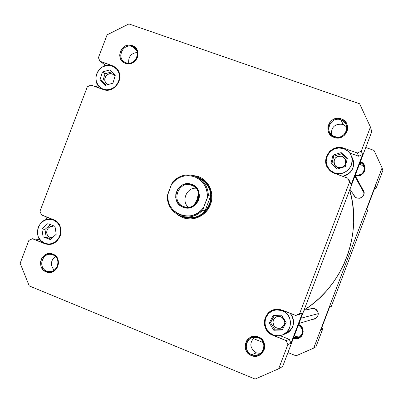 <?xml version="1.0" encoding="UTF-8"?>
<svg xmlns="http://www.w3.org/2000/svg" width="403" height="403" viewBox="0 0 403 403"><rect width="100%" height="100%" fill="white"/><g stroke="black" fill="none" stroke-linecap="round" stroke-linejoin="round"><path stroke-width="0.6" d="M299.746 336.979L296.024 336.636L299.746 336.979M361.214 164.857L364.337 167.22L361.214 164.857L360.111 162.409L361.214 164.857L359.33 164.479L361.214 164.857M355.35 174.962C363.34 178.076 368.297 165.008 360.146 162.318L362.408 163.729L363.929 165.905C364.932 172.499 362.07 175.522 355.35 174.962M360.398 161.653C369.249 164.641 363.859 178.846 355.139 175.517L357.859 175.899L360.695 175.209L363.063 173.507L364.604 171.043L365.078 168.192L364.418 165.401L362.72 163.084L360.398 161.653M293.591 337.704C301.484 341.094 306.446 328.007 298.396 325.04C303.872 329.216 303.933 333.407 298.578 337.623L293.591 337.704M298.608 324.486C307.348 327.775 301.953 341.996 293.339 338.364L296.024 338.832L298.835 338.223L301.187 336.565L302.724 334.117L303.207 331.246L302.562 328.395L300.895 326.002L298.608 324.486M293.621 337.618L296.024 336.636L293.621 337.618M314.803 308.658C319.493 312.31 319.398 315.781 314.516 319.075L312.637 319.307L314.078 319.191L316.033 318.33L317.982 315.811L318.335 313.69L317.856 311.584L316.617 309.816L314.803 308.658L312.698 308.28L309.988 309.071L311.746 308.381L314.803 308.658M313.045 319.181L314.718 319.005M362.408 188.846L363.587 190.327C364.816 195.934 362.544 198.513 356.766 198.08L354.126 196.029L353.355 194.306L354.937 196.966L356.766 198.08L359.965 198.266L361.929 197.369L363.405 195.798L364.236 192.72L363.748 190.644L362.408 188.846M363.687 190.523L362.619 189.234M375.425 186.287L366.73 209.207L375.425 186.287L376.165 188.115L382.85 170.489L382.099 167.865L313.715 348.106L296.054 355.819L287.954 352.549L296.054 355.819L313.715 348.106L315.967 346.776L322.662 329.13L321.891 327.392L322.662 329.13L320.939 329.896L329.644 306.955L320.939 329.896L322.662 329.13L315.967 346.776L313.715 348.106L382.099 167.865L382.85 170.489L376.165 188.115L375.425 186.287M353.93 195.601L354.252 196.206M311.952 308.345L311.03 308.658M329.488 307.363L331.211 306.607L367.627 210.618L366.841 208.91L367.627 210.618L366.73 209.207L367.627 210.618L331.211 306.607L329.644 306.955L331.211 306.607L329.488 307.363M374.432 188.906L376.165 188.115L374.432 188.906M332.465 135.675L336.878 137.242L332.465 135.675M365.773 147.488L373.999 150.41L382.099 167.865L373.999 150.41L365.773 147.488M263.224 342.56L253.099 338.47L263.224 342.56M294.361 335.674L296.024 336.636L294.361 335.674M314.481 319.065L313.418 319.191M362.7 189.309L363.415 190.105M304.069 310.093L311.02 305.247L319.151 298.427L326.581 290.82L333.236 282.498L339.049 273.556L343.955 264.071L347.91 254.152L350.867 243.891L352.796 233.402L353.683 222.783L353.522 212.154L352.308 201.611L349.683 189.889C362.871 234.017 343.24 285.777 304.069 310.093M282.312 310.567L283.072 310.436L277.36 309.67L272.473 310.758L268.383 313.665L265.713 317.937L264.862 322.939L265.96 327.911L268.846 332.097L273.088 334.868C261.104 330.707 263.109 311.181 275.632 309.826L282.312 310.567C293.218 314.28 293.067 331.755 282.065 335.064C279.057 336.082 276.065 336.016 273.088 334.868L278.035 335.785L280.543 335.498L282.941 334.717L287.057 331.81L289.747 327.513L290.593 322.491L289.475 317.499L286.568 313.312L282.312 310.567M334.953 173.517L334.545 172.947L330.838 170.852L328.636 168.54C320.914 159.064 332.364 143.992 343.759 148.677L338.757 147.941L333.82 149.16L329.699 152.148L327.019 156.45L326.183 161.417L327.317 166.293L330.248 170.343L334.545 172.947L339.553 173.713L344.51 172.509L348.65 169.517L351.351 165.195L352.187 160.208L351.854 157.699L351.033 155.316L349.759 153.14L348.071 151.266L343.759 148.677C346.958 149.871 349.336 151.981 350.887 155.004C356.302 164.792 344.913 177.275 334.545 172.947L334.953 173.517M104.377 89.844L101.108 88.086C89.35 81.396 99.506 60.908 112.039 66.047L107.49 65.422L102.972 66.646L100.02 68.676L97.143 72.53L95.859 77.154L96.367 81.844L98.589 85.894L102.196 88.69L106.639 89.798L110.115 89.406L114.376 87.315L117.616 83.743L119.333 79.225L119.268 74.464L118.563 72.218L116.724 69.266L114.109 67.039L112.039 66.047L114.845 67.533C125.832 74.736 115.364 94.226 103.254 89.134L104.377 89.844M53.433 220.038L48.934 219.272L44.456 220.381L40.683 223.186L38.179 227.272L37.323 232.012L38.25 236.697L40.814 240.606L44.632 243.155C31.681 238.636 38.058 216.315 51.393 219.454L53.433 220.038C66.027 224.31 60.576 246.087 47.453 243.875L44.632 243.155L47.982 243.926L50.284 243.845L52.541 243.301L55.649 241.644L58.188 239.12L60.319 234.788L60.727 229.967L59.856 226.481L57.266 222.572L53.433 220.038M46.718 271.098C56.38 275.491 62.863 258.444 52.889 254.882L52.879 254.081C63.815 257.985 56.702 276.675 46.113 271.859L46.718 271.098L51.952 271.33L46.718 271.098C38.048 268.045 41.595 253.069 50.682 254.348L52.889 254.882C61.387 257.814 58.269 272.509 49.317 271.667L46.718 271.098L46.113 271.859L47.811 272.352L51.332 272.252L54.581 270.74L55.941 269.516L57.876 266.368L58.536 262.701L57.815 259.079L55.826 256.051L52.879 254.081L49.418 253.467L47.66 253.704L44.426 255.22L41.962 257.915L40.648 261.381L40.486 263.235L41.197 266.851L43.171 269.879L46.113 271.859C35.232 267.909 42.3 249.326 52.879 254.081L52.889 254.882C43.242 250.545 36.789 267.496 46.718 271.098M126.003 62.757C135.831 66.691 142.304 49.675 132.164 46.567L132.219 45.589C143.337 48.995 136.234 67.654 125.464 63.336L126.003 62.757L123.847 61.583C116.417 56.405 123.756 43.146 132.164 46.567L134.627 47.977C141.67 53.377 134.209 66.147 126.003 62.757L125.464 63.336L128.98 63.82L132.476 62.873L134.048 61.901L136.541 59.145L137.363 57.473L137.861 55.679L137.806 52.027L136.385 48.748L135.222 47.408L132.219 45.589L128.708 45.126L126.925 45.428L125.217 46.078L122.285 48.305L120.351 51.468L119.706 55.085L119.908 56.894L121.313 60.168L123.872 62.581L125.464 63.336C114.402 59.891 121.459 41.343 132.219 45.589L132.164 46.567L136.416 50.173L132.164 46.567C122.351 42.683 115.908 59.614 126.003 62.757M334.561 136.748C345.316 141.035 352.071 123.232 340.988 119.812L341.23 118.86C353.381 122.603 345.97 142.123 334.183 137.423L334.561 136.748L331.825 135.181L329.825 132.763C325.619 126.023 333.553 116.81 340.988 119.812L344.081 121.676L346.152 124.613C349.456 131.398 341.593 139.619 334.561 136.748L334.183 137.423L336.062 137.891L339.946 137.695L343.492 136.038L344.963 134.738L347.028 131.428L347.537 129.549L347.416 125.711L346.787 123.892L344.525 120.814L341.23 118.86L339.346 118.401L337.402 118.316L333.624 119.268L331.936 120.27L329.286 123.122L327.911 126.738L328.027 130.567L328.647 132.38L330.893 135.453L334.183 137.423C322.093 133.635 329.458 114.235 341.23 118.86L340.988 119.812L343.049 124.401L346.797 127L343.049 124.401L340.988 119.812C330.253 115.59 323.528 133.292 334.561 136.748M251.83 354.675C262.398 359.466 269.169 341.633 258.268 337.714L258.434 336.948C270.388 341.24 262.968 360.796 251.376 355.542L251.83 354.675L256.328 352.842L260.635 353.411L256.328 352.842L251.83 354.675C244.092 351.94 244.53 339.437 252.414 337.447L258.268 337.714C265.587 340.273 265.819 351.955 258.585 354.635L255.215 355.33L251.83 354.675L251.376 355.542L255.144 356.262L257.059 356.05L260.56 354.509L262.021 353.245L264.071 349.965L264.585 348.076L264.489 344.162L262.932 340.57L260.157 337.85L256.58 336.409L252.762 336.465L249.271 338.011L247.815 339.276L246.636 340.807L245.261 344.424L245.351 348.323L245.951 350.192L248.147 353.411L251.376 355.542C239.483 351.204 246.863 331.775 258.434 336.948L258.268 337.714C247.709 332.989 240.974 350.721 251.83 354.675M184.393 217.272L188.664 218.094L193.037 217.973L197.304 216.91L201.273 214.95L204.769 212.185L207.631 208.739L209.726 204.764L210.955 200.442L211.268 195.974L210.648 191.561L209.127 187.4L206.774 183.682L203.701 180.579L200.044 178.222L203.772 180.635L206.825 183.743L209.157 187.455L210.663 191.606L211.268 196.004L210.95 200.457L209.726 204.764L207.641 208.724L204.795 212.164L201.314 214.925L197.359 216.89L193.113 217.963L188.755 218.099L182.937 216.774C193.143 220.794 205.732 214.97 209.691 204.326C213.797 193.742 208.245 181.048 197.944 177.295L203.586 180.544L206.643 183.652L208.976 187.37L210.482 191.521L211.091 195.923L210.774 200.382L209.545 204.689L207.459 208.658L204.613 212.099L201.127 214.864L197.173 216.829L192.916 217.902L188.559 218.043L184.292 217.242M182.635 217.565L183.128 216.849L182.635 217.565L186.67 218.663L190.861 218.93L195.037 218.35L199.047 216.955L202.724 214.784L205.933 211.928L208.547 208.497L210.462 204.618L211.605 200.452L211.928 196.15L211.424 191.888L210.114 187.828L208.044 184.131L205.303 180.932L201.989 178.358L198.241 176.504C208.961 180.408 214.739 193.606 210.462 204.618C206.346 215.691 193.249 221.746 182.635 217.565L176.338 213.746L178.907 215.681L182.635 217.565M198.13 177.365L198.241 176.504L191.778 175.209L198.241 176.504L198.13 177.365M54.123 226.713L55.115 227.242L54.123 226.713M52.274 237.77L50.053 237.412C44.098 235.352 46.934 225.086 53.085 226.426L49.967 226.864L48.214 228.163L47.055 230.058L46.662 232.254L47.091 234.425L48.279 236.234L50.053 237.412L52.274 237.77M112.246 73.996L113.465 74.626L114.981 76.288L114.044 75.099L112.246 73.996C106.493 71.618 101.752 80.978 107.102 84.141L107.949 84.59L105.692 82.756L104.845 80.776L104.82 78.58L105.611 76.499L107.107 74.847L109.072 73.88L112.246 73.996M341.956 156.309L345.119 158.989C346.499 165.114 344.026 167.96 337.694 167.532L334.797 165.265C332.969 158.999 335.356 156.011 341.956 156.309L343.95 157.508L345.316 159.381L345.85 161.643L345.462 163.945L344.217 165.94L342.303 167.326L340.011 167.885L337.694 167.532L335.709 166.328L334.344 164.454L333.82 162.197L334.208 159.9L335.447 157.905L337.356 156.525L339.643 155.961L341.956 156.309M281.042 316.788C286.145 320.823 286.014 324.632 280.649 328.203L276.775 328.027C271.365 326.163 272.05 317.383 277.667 316.491L281.042 316.788L283.012 318.063L284.352 319.997L284.871 322.304L284.478 324.627L282.352 327.377L280.226 328.314L277.904 328.354L275.733 327.488L274.05 325.851L272.962 322.511L273.355 320.194L274.594 318.214L276.488 316.874L278.755 316.37L281.042 316.788M277.264 309.247L275.738 309.806L277.264 309.247M275.541 309.398C262.575 310.763 260.464 330.984 272.871 335.291L273.587 335.054L272.871 335.291L286.115 340.611L289.263 339.331L286.115 340.611L287.858 344.59L290.961 343.21L289.263 339.331L279.979 335.608L289.263 339.331L290.961 343.21L302.406 313.055L298.593 314.743L302.406 313.055L290.961 343.21L287.858 344.59L278.669 368.8L255.114 379.062L29.233 285.908L20.15 263.28L28.855 240.41L32.401 238.732L46.612 244.173L51.347 244.017L55.72 241.961L57.548 240.304L60.153 236.067L60.823 233.644L60.782 228.657L58.919 224.118L55.533 220.723L41.474 214.9L39.973 211.212L87.32 86.821L90.897 85.058L105.284 90.01L110.069 89.718L114.477 87.557L116.321 85.869L118.93 81.608L119.6 79.195L119.535 74.268L117.636 69.845L114.195 66.591L99.959 61.256L98.423 57.659L107.117 34.824L128.935 23.938L359.612 103.767L370.428 127.01L361.259 151.18L357.32 153.004L343.88 148.213L341.336 147.579L338.706 147.453L336.097 147.836L333.603 148.712L331.326 150.052L329.347 151.8L326.576 156.248L325.891 158.777L325.71 161.381L326.047 163.961L326.883 166.419L328.188 168.666L329.916 170.61L332.001 172.172L334.359 173.305L347.769 178.166L349.547 182.04L299.585 313.69L295.676 315.418L279.889 309.454L277.289 309.247L274.705 309.554L272.237 310.37L269.975 311.66L268.01 313.373L266.413 315.443L265.25 317.796L264.559 320.335L264.368 322.964L264.69 325.589L265.506 328.102L266.786 330.415L268.489 332.43L270.539 334.077L286.115 340.611L287.858 344.59L278.669 368.8L282.689 366.423L371.768 131.7L370.428 127.01L361.259 151.18L362.589 154.475L358.741 156.253L349.658 153.009L358.741 156.253L362.589 154.475L351.159 184.589L362.589 154.475L361.259 151.18L357.32 153.004L358.741 156.253L357.32 153.004L343.88 148.213L344.212 148.848L343.88 148.213C332.082 143.362 320.244 158.989 328.274 168.776L330.541 171.149L332.843 172.645L347.769 178.166L349.547 182.04L299.585 313.69L302.406 313.055L299.585 313.69L295.676 315.418L298.593 314.743L295.676 315.418L282.407 310.169L275.602 309.388M290.16 313.237L291.923 315.665L293.268 319.171L293.55 322.914L293.132 325.377L292.251 327.71L290.125 330.757L288.256 332.379L285.238 333.941C294.135 328.868 295.777 321.967 290.16 313.237M328.777 168.731L329.437 170.142L328.777 168.731M349.426 180.806L351.159 184.589L347.769 178.166L349.426 180.806M352.01 157.356L353.381 160.777L353.703 163.225L353.275 166.913L352.388 169.24L350.257 172.318L348.373 173.97L346.207 175.234L342.605 176.292C351.995 173.436 355.275 167.386 352.434 158.147L350.892 155.014M328.636 168.54L329.981 170.247M104.961 64.838L104.518 66.011L104.961 64.838M97.516 84.403L96.493 87.088L97.516 84.403M47.01 217.091L45.987 219.781L47.01 217.091M38.98 238.193L38.481 239.503L38.98 238.193M28.855 240.41L20.15 263.28L29.233 285.908L255.114 379.062L278.669 368.8L282.689 366.423L371.768 131.7L370.428 127.01L359.612 103.767L128.935 23.938L107.117 34.824L98.423 57.659L99.959 61.256L112.059 65.568L114.971 67.11C126.31 74.57 115.49 94.7 102.977 89.436L90.897 85.058L87.32 86.821L39.973 211.212L41.474 214.9L53.428 219.625C66.44 224.038 60.823 246.54 47.262 244.268L44.33 243.523L50.269 244.223L44.33 243.523L32.401 238.732L40.003 239.699L32.401 238.732L28.855 240.41M254.761 337.069C249.094 342.893 249.613 348.147 256.328 352.842C249.613 348.147 249.094 342.893 254.761 337.069M343.049 124.401C335.16 123.399 331.251 126.839 331.316 134.723C331.251 126.839 335.16 123.399 343.049 124.401M137.262 52.44C131 53.267 128.154 56.853 128.723 63.211C128.154 56.853 131 53.267 137.262 52.44M55.337 256.439C50.536 260.731 50.173 265.32 54.254 270.212C50.173 265.32 50.536 260.731 55.337 256.439M113.898 66.913L112.059 65.568L113.898 66.913M106.044 65.608L99.959 61.256L106.044 65.608M47.781 223.67L54.969 226.31L56.234 234.249L50.289 239.538L43.106 236.878L41.857 228.954L47.781 223.67L54.969 226.31L56.234 234.249L50.289 239.538L43.106 236.878L46.209 237.296L50.869 239.024L46.209 237.296L43.106 236.878L41.857 228.954L44.965 229.438L46.209 237.296L44.965 229.438L41.857 228.954L47.781 223.67M115.228 75.457L112.916 83.199L105.334 85.32L100.085 79.718L102.397 72.001L109.959 69.86L115.228 75.457L112.916 83.199L105.334 85.32L100.085 79.718L102.71 81.446L106.135 85.098L102.71 81.446L100.085 79.718L102.397 72.001L105.002 73.789L102.71 81.446L105.002 73.789L102.397 72.001L109.959 69.86L115.228 75.457M341.185 152.586L347.341 158.329L345.306 166.565L337.12 169.043L330.989 163.291L333.024 155.074L341.185 152.586L347.341 158.329L345.306 166.565L337.12 169.043L330.989 163.291L333.024 155.074L333.749 156.233L331.81 164.061L333.749 156.233L333.024 155.074L341.185 152.586L341.84 153.765L341.185 152.586M281.606 315.181L286.125 322.44L282.211 329.986L273.788 330.248L269.295 322.989L273.199 315.463L281.606 315.181L286.125 322.44L282.211 329.986L273.788 330.248L275.037 329.876L282.387 329.644L275.037 329.876L273.788 330.248L269.295 322.989L270.579 322.677L275.037 329.876L270.579 322.677L269.295 322.989L273.199 315.463L281.606 315.181M50.37 224.622L44.965 229.438L50.37 224.622M111.838 71.86L105.002 73.789L111.838 71.86M347.225 158.787L341.84 153.765L333.749 156.233L341.84 153.765L347.225 158.787M274.342 315.428L270.579 322.677L274.342 315.428M198.478 177.728C209.117 183.405 212.774 192.241 209.449 204.235L210.431 200.382L210.542 196.337L208.386 195.379L207.218 197.888C207.762 187.863 203.591 180.851 194.709 176.857L195.203 176.151L197.198 177.023C204.281 180.952 208.008 187.068 208.386 195.379C207.867 186.136 203.475 179.723 195.203 176.151C186.634 173.436 179.128 175.36 172.68 181.919L171.497 184.393C177.663 176.574 185.4 174.061 194.709 176.857L195.203 176.151C186.634 173.436 179.128 175.36 172.68 181.919L171.497 184.393L173.602 181.824L176.091 179.632L178.882 177.874L181.914 176.605L185.098 175.854L188.352 175.643L191.581 175.98L194.709 176.857L197.641 178.247L200.306 180.116L202.623 182.418L204.533 185.088L205.978 188.055L206.925 191.234L207.344 194.543L207.218 197.888L203.606 207.399L201.475 209.983L198.966 212.18L196.145 213.933L193.092 215.192L189.889 215.927L186.624 216.114L183.385 215.751L180.267 214.849L177.345 213.434L174.701 211.545L172.408 209.233L170.524 206.563L169.104 203.606L168.177 200.437L167.774 197.153L167.905 193.833L171.497 184.393L167.149 196.478C167.608 205.656 171.95 212.069 180.166 215.716C171.95 212.069 167.608 205.656 167.149 196.478L167.905 193.833C164.52 213.635 192.755 224.557 203.606 207.399L208.386 195.379L210.542 196.337L205.026 210.855L202.81 210.049L203.606 207.399L202.81 210.049C196.755 216.235 189.657 218.275 181.511 216.174L180.166 215.716C188.73 218.517 196.276 216.628 202.81 210.049L205.026 210.855L210.542 196.337L210.431 200.382L209.449 204.235C203.752 215.691 194.921 219.801 182.962 216.562M197.944 177.295L197.258 177.053L197.944 177.295M191.712 185.34C178.715 179.879 170.303 201.999 183.662 206.522L183.153 207.253C168.781 202.382 177.834 178.574 191.823 184.453L191.712 185.34L192.377 185.617C204.905 190.674 196.508 211.62 183.954 206.628L183.662 206.522C170.303 201.999 178.715 179.879 191.712 185.34L191.823 184.453L187.259 183.728L183.823 184.398L181.698 185.4L179.788 186.801L177.506 189.531L175.819 193.969L175.713 197.525L176.62 200.941L178.464 203.918L181.083 206.21L184.257 207.61L187.717 207.998L190.035 207.676L193.299 206.341L196.07 204.104L198.1 201.152L199.213 197.742L199.394 195.359L198.81 191.853L197.248 188.695L194.851 186.151L191.823 184.453C206.286 189.249 197.168 213.242 183.153 207.253L183.662 206.522L184.252 206.729L183.662 206.522C196.679 212.084 205.147 189.803 191.712 185.34M197.032 199.676L194.055 205.036L197.032 199.676L198.478 193.218L197.032 199.676M188.287 207.192C181.098 201.072 186.473 187.662 195.898 188.201C186.473 187.662 181.098 201.072 188.287 207.192M181.511 216.174L184.287 217.021C195.782 219.398 204.17 215.137 209.449 204.235L207.626 207.767L205.026 210.855L207.626 207.767L209.449 204.235C212.703 192.946 209.484 184.312 199.792 178.333L197.198 177.023M181.572 216.194L182.937 216.774L181.572 216.194M354.836 176.307L364.226 193.299L354.836 176.307M300.981 318.224L318.335 313.61L300.981 318.224M278.876 309.313L275.647 309.821M103.551 89.627L101.113 88.086M54.234 219.983L51.393 219.454M50.33 244.213L47.468 243.875M117.182 69.235L114.85 67.538M285.248 333.936L282.065 335.064M355.134 175.527L364.06 191.873M349.935 189.234L355.285 197.158M303.998 310.28L313.307 308.396M298.981 323.493L315.876 318.315"/></g></svg>
